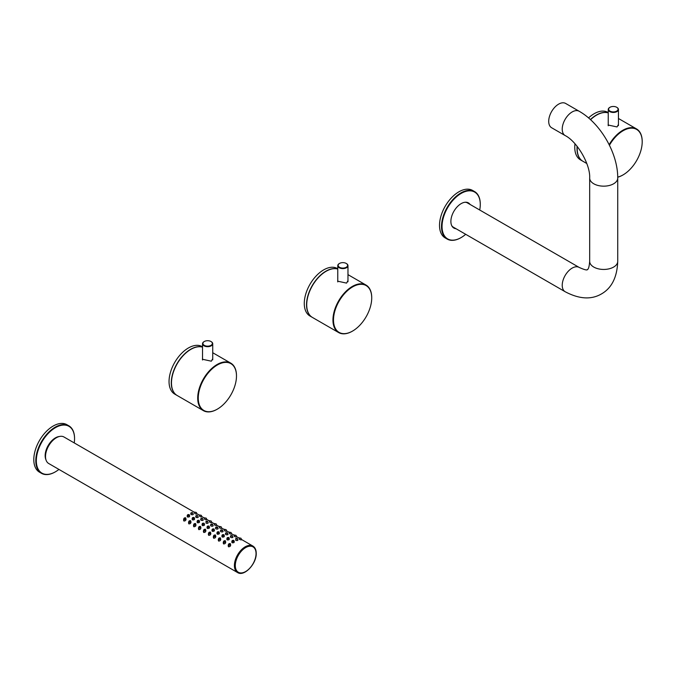 <?xml version="1.0" encoding="UTF-8"?>
<svg xmlns="http://www.w3.org/2000/svg" width="676" height="676" viewBox="0 0 676 676"><rect width="100%" height="100%" fill="white"/><g stroke="black" fill="none" stroke-linecap="round" stroke-linejoin="round"><path stroke-width="1.01" d="M461.024 237.639A27.412 15.827 -60 0 1 460.888 237.715A27.412 15.827 -60 0 1 447.182 239.076L445.197 237.927A27.412 15.827 -60 0 1 439.518 225.378A27.412 15.827 120 0 1 451.483 197.789A27.412 15.827 120 0 1 472.608 190.446L474.594 191.587A27.412 15.827 -60 0 1 480.273 204.144L480.273 204.456A27.032 15.607 -60 0 1 479.723 210.008M447.182 239.076A27.412 15.827 -60 0 1 441.504 226.519A27.412 15.827 -60 0 1 453.469 198.938A27.412 15.827 -60 0 1 474.594 191.587M465.696 234.302A27.032 15.607 -60 0 1 461.159 237.555A27.032 15.607 -60 0 1 442.045 226.519A27.032 15.607 -60 0 1 461.159 193.421A27.032 15.607 -60 0 1 480.273 204.456M456.055 228.733A14.534 8.391 -60 0 1 453.892 228.074A14.534 8.391 -60 0 1 450.884 221.424A14.534 8.391 120 0 1 457.23 206.797A14.534 8.391 120 0 1 468.426 202.901A14.534 8.391 120 0 1 470.082 204.439M454.973 228.108A14.534 8.391 -60 0 1 453.368 227.727M469 203.822A14.534 8.391 120 0 0 467.868 202.623M582.78 161.201A27.412 15.827 -60 0 1 582.695 161.15L580.439 159.849A27.412 15.827 -60 0 1 574.761 147.3A27.412 15.827 120 0 1 574.98 143.811M608.248 112.596L607.851 112.368A27.412 15.827 120 0 0 588.534 117.92M582.695 161.15A27.412 15.827 -60 0 1 577.017 148.602A27.412 15.827 120 0 1 577.11 146.329M608.248 112.85A27.412 15.827 120 0 0 590.41 119.576M586.793 163.516L582.873 161.251A27.412 15.827 -60 0 1 577.194 148.703A27.412 15.827 120 0 1 577.279 146.54M608.248 112.9A27.412 15.827 120 0 0 590.554 119.711M617.72 177.196A27.412 15.827 120 0 0 622.816 175.042A27.412 15.827 120 0 0 622.951 174.966M617.72 177.095A27.032 15.607 120 0 0 623.086 174.89A27.032 15.607 120 0 0 642.2 141.783L642.2 141.47A27.412 15.827 120 0 0 636.522 128.922A27.412 15.827 120 0 0 609.152 144.672M642.2 141.783A27.032 15.607 120 0 0 630.311 128.212A27.032 15.607 120 0 0 609.439 145.247M618.447 124.443L617.044 126.944L608.121 125.018L608.248 124.266M312.304 317.357A27.412 15.827 -60 0 1 312.211 317.306L309.954 316.005A27.412 15.827 -60 0 1 304.276 303.456A27.412 15.827 120 0 1 316.25 275.867A27.412 15.827 120 0 1 337.375 268.524L337.772 268.752M312.211 317.306A27.412 15.827 -60 0 1 306.532 304.758A27.412 15.827 120 0 1 317.374 278.411A27.412 15.827 120 0 1 337.772 269.014M371.724 297.939A27.032 15.607 120 0 0 352.61 286.903A27.032 15.607 120 0 0 333.496 320.01A27.032 15.607 120 0 0 352.61 331.046A27.032 15.607 120 0 0 371.724 297.939L371.724 297.626A27.412 15.827 120 0 0 366.046 285.078A27.412 15.827 120 0 0 344.921 292.421A27.412 15.827 120 0 0 332.947 320.01A27.412 15.827 120 0 0 338.625 332.558L312.388 317.416A27.412 15.827 -60 0 1 306.718 304.868A27.412 15.827 120 0 1 317.45 278.63A27.412 15.827 120 0 1 337.772 269.065M338.625 332.558A27.412 15.827 120 0 0 352.34 331.206A27.412 15.827 120 0 0 352.475 331.122M347.971 280.599L346.568 283.109L337.645 281.174L337.772 280.422M177.061 395.443A27.412 15.827 -60 0 1 176.968 395.392L174.721 394.091A27.412 15.827 -60 0 1 169.042 381.534A27.412 15.827 120 0 1 181.007 353.954A27.412 15.827 120 0 1 202.132 346.602L202.53 346.839M176.968 395.392A27.412 15.827 -60 0 1 171.29 382.836A27.412 15.827 120 0 1 182.131 356.489A27.412 15.827 120 0 1 202.53 347.092M236.482 376.017A27.032 15.607 120 0 0 217.368 364.981A27.032 15.607 120 0 0 198.254 398.088A27.032 15.607 120 0 0 217.368 409.124A27.032 15.607 120 0 0 236.482 376.017L236.482 375.712A27.412 15.827 120 0 0 230.803 363.156A27.412 15.827 120 0 0 209.678 370.507A27.412 15.827 120 0 0 197.713 398.088A27.412 15.827 120 0 0 203.391 410.645L177.154 395.494A27.412 15.827 -60 0 1 171.476 382.946A27.412 15.827 120 0 1 182.216 356.708A27.412 15.827 120 0 1 202.53 347.143M203.391 410.645A27.412 15.827 120 0 0 217.097 409.284A27.412 15.827 120 0 0 217.233 409.208M212.729 358.677L211.326 361.187L202.403 359.252L202.53 358.508M55.305 471.873A27.412 15.827 -60 0 1 55.17 471.958A27.412 15.827 -60 0 1 41.464 473.31L39.478 472.169A27.412 15.827 -60 0 1 33.8 459.621A27.412 15.827 120 0 1 45.765 432.032A27.412 15.827 120 0 1 66.89 424.689L68.876 425.829A27.412 15.827 -60 0 1 74.554 438.378L74.554 438.69A27.032 15.607 -60 0 1 74.233 442.907M41.464 473.31A27.412 15.827 -60 0 1 35.786 460.762A27.412 15.827 -60 0 1 47.751 433.172A27.412 15.827 -60 0 1 68.876 425.829M58.93 469.414A27.032 15.607 -60 0 1 55.44 471.797A27.032 15.607 -60 0 1 36.327 460.762A27.032 15.607 -60 0 1 55.44 427.654A27.032 15.607 -60 0 1 74.554 438.69M45.985 459.841A14.534 8.391 -60 0 1 45.157 455.666A14.534 8.391 120 0 1 59.463 436.485M214.892 523.883L216.041 523.908L214.655 523.647M185.106 519.252L184.523 519.438M190.066 522.117L189.483 522.294M195.026 524.982L194.443 525.159M199.978 527.838L199.403 528.024M204.938 530.702L204.363 530.888M209.898 533.567L209.323 533.753M214.858 536.431L214.275 536.609M219.818 539.296L219.235 539.473M224.778 542.152L224.195 542.338M229.73 545.017L229.156 545.202M194.494 512.34L63.992 437A15.303 8.83 -60 0 0 52.196 441.098A15.303 8.83 -60 0 0 45.52 456.494A15.303 8.83 120 0 0 48.689 463.499L237.572 572.555C244.222 577.017 256.66 563.674 256.229 553.314C256.204 549.858 255.089 547.433 252.875 546.047A15.303 8.83 120 0 0 241.087 550.146A15.303 8.83 120 0 0 234.403 565.55A15.303 8.83 120 0 0 237.572 572.555M188.908 515.594L188.984 514.808L187.86 515.661L188.984 514.808L189.221 515.205M185.604 517.782C186.069 518.923 185.554 519.531 184.058 519.599L183.754 518.847L183.559 520.123L183.914 521.044L184.058 519.599C183.576 518.391 184.083 517.782 185.604 517.782L186.086 519.329M184.244 519.362L185.401 518.002L184.244 519.362L184.016 518.999M185.63 518.56L185.401 518.002L185.292 519.109M189.212 514.647C189.728 515.594 189.204 515.991 187.641 515.839L187.32 515.247L187.159 516.32L187.522 517.013L187.641 515.839C187.159 514.808 187.683 514.411 189.212 514.647L189.694 516.092M185.723 518.796C186.246 520.165 185.646 520.909 183.914 521.044M237.563 539.659C238.121 540.504 237.521 540.732 235.755 540.344L235.865 539.245C235.358 538.417 235.882 538.206 237.445 538.62L237.935 540.065M236.211 536.659C236.777 537.2 236.177 537.141 234.403 536.49L234.2 534.995L236.068 535.384L236.583 536.964M232.603 536.795C233.169 537.64 232.561 537.876 230.803 537.479L230.431 536.938L230.584 535.907L230.913 536.381C230.398 535.553 230.922 535.35 232.485 535.755L232.975 537.2M231.251 533.795C231.817 534.336 231.217 534.277 229.451 533.626L229.24 532.139L231.107 532.519L231.623 534.099M227.643 533.93C228.209 534.784 227.609 535.012 225.843 534.615L225.471 534.074L225.623 533.043L225.953 533.525C225.438 532.696 225.961 532.485 227.525 532.891L228.015 534.336M226.291 530.939C226.857 531.471 226.257 531.412 224.491 530.77L224.28 529.274L226.147 529.654L226.663 531.235M222.683 531.066C223.249 531.919 222.649 532.147 220.883 531.758L220.511 531.218L220.672 530.187L220.993 530.66C220.477 529.832 221.001 529.621 222.565 530.035L223.055 531.471M221.331 528.074C221.897 528.607 221.297 528.556 219.531 527.905L219.32 526.41L221.187 526.79L221.703 528.37M217.723 528.201C218.289 529.054 217.689 529.283 215.923 528.894L215.551 528.353L215.712 527.322L216.033 527.795C215.517 526.967 216.05 526.756 217.613 527.17L218.095 528.615M216.371 525.21C216.945 525.742 216.337 525.691 214.571 525.041L214.368 523.545L216.227 523.934L216.751 525.505M212.771 525.345C213.329 526.19 212.729 526.418 210.963 526.029L210.591 525.489L210.751 524.458L211.073 524.931C210.566 524.103 211.089 523.892 212.653 524.306L213.134 525.751M211.419 522.345C211.985 522.886 211.385 522.827 209.611 522.176L209.408 520.681L211.267 521.069L211.791 522.649M207.811 522.48C208.369 523.325 207.769 523.562 206.003 523.165L206.112 522.066C205.605 521.238 206.129 521.035 207.693 521.441L208.183 522.886M206.459 519.481C207.025 520.021 206.425 519.962 204.651 519.312L204.448 517.824L206.315 518.205L206.831 519.785M202.851 519.616C203.417 520.469 202.808 520.697 201.051 520.3L200.679 519.76L200.831 518.729L201.161 519.21C200.645 518.382 201.169 518.171 202.732 518.577L203.222 520.021M201.499 516.616C202.065 517.157 201.465 517.098 199.69 516.456L199.488 514.96L201.355 515.34L201.87 516.92M197.891 516.751C198.457 517.605 197.857 517.833 196.091 517.444L195.719 516.903L195.871 515.872L196.201 516.346C195.685 515.518 196.209 515.306 197.772 515.72L198.262 517.157M196.539 513.76C197.105 514.292 196.505 514.242 194.739 513.591L194.527 512.095L196.395 512.476L196.91 514.056M192.93 513.887C193.497 514.74 192.897 514.968 191.131 514.58L190.759 514.039L190.919 513.008L191.24 513.481C190.725 512.653 191.249 512.442 192.812 512.856L193.302 514.301M230.347 544.56C230.871 545.929 230.271 546.681 228.547 546.808L228.184 545.887L228.378 544.611L228.691 545.363C228.201 544.155 228.716 543.546 230.237 543.546L230.71 545.093M233.955 541.383C234.513 542.473 233.913 542.938 232.155 542.777L231.784 542.084L231.944 541.011L232.274 541.611C231.784 540.572 232.316 540.175 233.845 540.411L234.327 541.856M225.387 541.696C225.919 543.065 225.311 543.817 223.587 543.952L223.232 543.022L223.418 541.746L223.731 542.498C223.241 541.29 223.756 540.682 225.277 540.682L225.75 542.228M228.995 538.518C229.553 539.609 228.953 540.073 227.195 539.913L226.823 539.22L226.992 538.147L227.313 538.747C226.832 537.707 227.356 537.31 228.885 537.555L229.367 538.992M220.435 538.831C220.959 540.2 220.359 540.952 218.627 541.087L218.272 540.158L218.458 538.882L218.77 539.642C218.28 538.426 218.796 537.826 220.317 537.817L220.798 539.372M224.035 535.662C224.593 536.744 223.993 537.209 222.235 537.057L221.872 536.364L222.032 535.282L222.353 535.882C221.872 534.851 222.396 534.454 223.925 534.691L224.407 536.136M215.475 535.975C215.999 537.335 215.399 538.088 213.667 538.223L213.312 537.293L213.506 536.026L213.81 536.778C213.329 535.569 213.836 534.961 215.357 534.961L215.838 536.507M219.075 532.798C219.632 533.888 219.032 534.353 217.275 534.192L216.911 533.499L217.072 532.426L217.393 533.018C216.911 531.987 217.435 531.59 218.965 531.826L219.446 533.271M210.515 533.111C211.039 534.479 210.439 535.223 208.707 535.358L208.352 534.437L208.546 533.161L208.859 533.913C208.369 532.705 208.884 532.096 210.397 532.096L210.878 533.643M214.123 529.933C214.681 531.023 214.081 531.488 212.315 531.328L211.951 530.635L212.112 529.562L212.433 530.153C211.951 529.122 212.475 528.725 214.013 528.962L214.486 530.407M205.555 530.246C206.079 531.615 205.479 532.367 203.755 532.494L203.391 531.573L203.586 530.297L203.899 531.049C203.408 529.84 203.924 529.232 205.436 529.232L205.918 530.778M209.163 527.069C209.721 528.159 209.121 528.624 207.355 528.463L206.991 527.77L207.152 526.697L207.473 527.297C206.991 526.258 207.515 525.86 209.053 526.097L209.526 527.542M200.595 527.381C201.118 528.75 200.519 529.502 198.795 529.638L198.431 528.708L198.626 527.432L198.938 528.184C198.448 526.976 198.964 526.367 200.485 526.367L200.958 527.914M204.203 524.204C204.76 525.294 204.16 525.759 202.403 525.598L202.031 524.906L202.192 523.832L202.513 524.432C202.031 523.393 202.563 522.996 204.093 523.241L204.566 524.677M195.634 524.517C196.158 525.886 195.558 526.638 193.835 526.773L193.48 525.843L193.666 524.568L193.978 525.328C193.488 524.111 194.004 523.511 195.525 523.503L195.998 525.049M199.243 521.348C199.8 522.43 199.2 522.894 197.443 522.742L197.071 522.049L197.24 520.968L197.561 521.568C197.079 520.537 197.603 520.131 199.133 520.376L199.614 521.821M190.683 521.661C191.207 523.021 190.598 523.773 188.874 523.908L188.519 522.979L188.705 521.711L189.018 522.463C188.528 521.247 189.043 520.647 190.564 520.647L191.046 522.193M194.282 518.484C194.84 519.574 194.24 520.038 192.483 519.878L192.119 519.185L192.28 518.112L192.601 518.703C192.119 517.672 192.643 517.275 194.173 517.512L194.654 518.957M189.322 515.619C189.88 516.709 189.28 517.174 187.522 517.013M241.171 539.524C241.738 540.056 241.138 540.006 239.363 539.355L239.16 537.859L241.019 538.248L241.543 539.828M241.019 538.248L239.481 538.206L239.363 539.355M239.684 538.197L240.842 538.223L239.448 537.961M237.445 538.62L235.865 539.245L235.755 540.344M236.093 539.144L237.225 538.696L235.865 538.865M236.068 535.384L234.521 535.35L234.403 536.49M234.724 535.333L235.882 535.358L234.487 535.096M232.485 535.755L230.913 536.381L230.803 537.479M231.141 536.279L232.265 535.831L230.905 536M231.107 532.519L229.561 532.485L229.451 533.626M229.764 532.468L230.922 532.494L229.527 532.232M227.525 532.891L225.953 533.525L225.843 534.615M226.181 533.415L227.305 532.967L225.945 533.144M226.147 529.654L224.601 529.621L224.491 530.77M224.812 529.604L225.961 529.638L224.576 529.376M222.565 530.035L220.993 530.66L220.883 531.758M221.221 530.55L222.345 530.102L220.993 530.28M221.187 526.79L219.641 526.756L219.531 527.905M219.852 526.739L221.001 526.773L219.615 526.511M217.613 527.17L216.033 527.795L215.923 528.894M216.261 527.686L217.385 527.238L216.033 527.415M216.227 523.934L214.689 523.892L214.571 525.041M212.653 524.306L211.073 524.931L210.963 526.029M211.301 524.83L212.425 524.382L211.073 524.551M211.267 521.069L209.729 521.027L209.611 522.176M209.932 521.019L211.089 521.044L209.695 520.782M207.693 521.441L206.112 522.066L206.003 523.165M206.341 521.965L207.464 521.517L206.112 521.686M206.315 518.205L204.769 518.171L204.651 519.312M204.972 518.154L206.129 518.179L204.735 517.917M202.732 518.577L201.161 519.21L201.051 520.3M201.38 519.1L202.513 518.653L201.152 518.822M201.355 515.34L199.809 515.306L199.69 516.456M200.011 515.289L201.169 515.315L199.775 515.061M197.772 515.72L196.201 516.346L196.091 517.444M196.429 516.236L197.553 515.788L196.192 515.965M196.395 512.476L194.849 512.442L194.739 513.591M195.06 512.425L196.209 512.459L194.823 512.197M192.812 512.856L191.24 513.481L191.131 514.58M191.469 513.371L192.592 512.923L191.232 513.101M230.237 543.546C230.702 544.695 230.186 545.295 228.691 545.363L228.547 546.808M228.877 545.126L230.026 543.766L228.877 545.126L228.649 544.763M230.254 544.324L230.026 543.766L229.916 544.873M233.845 540.411C234.361 541.358 233.837 541.755 232.274 541.611L232.155 542.777M232.493 541.425L233.617 540.572L232.265 541.113M233.845 540.977L233.617 540.572L233.541 541.358M225.277 540.682C225.742 541.831 225.226 542.439 223.731 542.498L223.587 543.952M223.917 542.262L225.074 540.91L223.917 542.262L223.688 541.898M225.294 541.459L225.074 540.91L224.956 542.008M228.885 537.555C229.401 538.493 228.877 538.89 227.313 538.747L227.195 539.913M227.533 538.561L228.657 537.707L227.305 538.248M228.885 538.113L228.657 537.707L228.581 538.502M220.317 537.817C220.782 538.966 220.266 539.575 218.77 539.642L218.627 541.087M218.956 539.406L220.114 538.045L218.956 539.406L218.728 539.042M220.334 538.595L220.114 538.045L220.004 539.144M223.925 534.691C224.44 535.629 223.917 536.026 222.353 535.882L222.235 537.057M222.573 535.696L223.697 534.843L222.345 535.384M223.925 535.248L223.697 534.843L223.621 535.637M215.357 534.961C215.821 536.102 215.306 536.71 213.81 536.778L213.667 538.223M213.996 536.541L215.154 535.181L213.996 536.541L213.768 536.178M215.382 535.705L215.154 535.181L215.044 536.288M218.965 531.826C219.48 532.764 218.956 533.17 217.393 533.018L217.275 534.192M217.613 532.832L218.745 531.987L217.385 532.519M218.973 532.384L218.745 531.987L218.661 532.773M210.397 532.096C210.861 533.237 210.346 533.846 208.859 533.913L208.707 535.358M209.045 533.677L210.194 532.316L209.045 533.677L208.808 533.313M210.422 532.874L210.194 532.316L210.084 533.423M214.013 528.962C214.52 529.908 213.996 530.305 212.433 530.153L212.315 531.328M212.661 529.976L213.785 529.122L212.425 529.663M214.013 529.519L213.785 529.122L213.701 529.908M205.436 529.232C205.91 530.381 205.394 530.981 203.899 531.049L203.755 532.494M204.084 530.812L205.234 529.452L204.084 530.812L203.848 530.449M205.462 530.009L205.234 529.452L205.124 530.559M209.053 526.097C209.568 527.043 209.036 527.441 207.473 527.297L207.355 528.463M207.701 527.111L208.825 526.258L207.473 526.798M209.053 526.655L208.825 526.258L208.74 527.043M200.485 526.367C200.949 527.517 200.434 528.125 198.938 528.184L198.795 529.638M199.124 527.948L200.273 526.596L199.124 527.948L198.888 527.584M200.502 527.145L200.273 526.596L200.164 527.694M204.093 523.241C204.608 524.179 204.084 524.576 202.513 524.432L202.403 525.598M202.741 524.246L203.865 523.393L202.513 523.934M204.093 523.799L203.865 523.393L203.789 524.179M195.525 523.503C195.989 524.652 195.474 525.26 193.978 525.328L193.835 526.773M194.164 525.091L195.313 523.731L194.164 525.091L193.936 524.728M195.541 524.28L195.313 523.731L195.203 524.83M199.133 520.376C199.648 521.314 199.124 521.711 197.561 521.568L197.443 522.742M197.781 521.382L198.905 520.528L197.553 521.069M199.133 520.934L198.905 520.528L198.828 521.323M190.564 520.647C191.029 521.788 190.514 522.396 189.018 522.463L188.874 523.908M189.204 522.227L190.362 520.866L189.204 522.227L188.976 521.864M190.581 521.416L190.362 520.866L190.252 521.973M194.173 517.512C194.688 518.45 194.164 518.855 192.601 518.703L192.483 519.878M192.821 518.517L193.944 517.672L192.592 518.205M194.173 518.069L193.944 517.672L193.868 518.458M339.403 263.505A5.104 2.941 0 0 0 339.259 263.581A5.104 2.941 0 0 0 337.772 265.668A5.104 2.941 0 0 0 339.259 267.747A5.104 2.941 0 0 0 344.819 268.389A5.104 2.941 0 0 0 347.971 265.668A5.104 2.941 0 0 0 346.475 263.581L346.205 263.429A4.715 2.721 0 0 0 339.529 263.429A4.715 2.721 0 0 0 339.529 267.282A4.715 2.721 0 0 0 346.205 267.282A4.715 2.721 0 0 0 346.205 263.429L346.475 263.581M609.879 107.349A5.104 2.941 0 0 0 609.744 107.425A5.104 2.941 0 0 0 608.248 109.504A5.104 2.941 0 0 0 609.744 111.591A5.104 2.941 0 0 0 615.304 112.224A5.104 2.941 0 0 0 618.447 109.504A5.104 2.941 0 0 0 616.951 107.425L616.681 107.264A4.715 2.721 0 0 0 610.014 107.264A4.715 2.721 0 0 0 610.014 111.117A4.715 2.721 0 0 0 616.681 111.117A4.715 2.721 0 0 0 616.681 107.264L616.951 107.425M204.16 341.583A5.104 2.941 0 0 0 204.025 341.667A5.104 2.941 0 0 0 202.53 343.746A5.104 2.941 0 0 0 204.025 345.833A5.104 2.941 0 0 0 209.577 346.467A5.104 2.941 0 0 0 212.729 343.746A5.104 2.941 0 0 0 211.233 341.667L210.963 341.507A4.715 2.721 0 0 0 204.296 341.507A4.715 2.721 0 0 0 204.296 345.36A4.715 2.721 0 0 0 210.963 345.36A4.715 2.721 0 0 0 210.963 341.507L211.233 341.667M579.155 267.417A14.027 8.095 120 0 0 572.149 268.11A14.027 8.095 120 0 0 562.981 280.472A14.027 8.095 120 0 0 565.136 291.711C579.163 299.147 591.28 299.882 601.471 293.925C611.738 288.052 617.154 277.194 617.729 261.35A14.027 8.095 0 0 1 613.622 267.071A14.027 8.095 0 0 1 598.336 268.828A14.027 8.095 0 0 1 589.675 261.35C589.295 266.285 588.551 269.048 587.444 269.631C587.14 268.947 588.931 271.837 579.155 267.417L467.361 202.876A14.027 8.095 120 0 0 465.274 202.234M451.745 225.683A14.027 8.095 120 0 0 453.334 227.17L565.136 291.711M579.155 111.253A14.027 8.095 -60 0 0 572.149 111.954A14.027 8.095 -60 0 0 562.981 124.308A14.027 8.095 -60 0 0 565.136 135.546L551.608 127.739A14.027 8.095 -60 0 1 549.461 116.5A14.027 8.095 -60 0 1 558.621 104.146A14.027 8.095 -60 0 1 565.635 103.445L579.155 111.253C600.643 123.404 617.948 153.384 617.729 178.058A14.027 8.095 0 0 1 613.622 183.787A14.027 8.095 0 0 1 598.336 185.545A14.027 8.095 0 0 1 589.675 178.058L589.675 261.35M256.043 553.576A14.661 8.467 120 0 0 245.675 547.585A14.661 8.467 120 0 0 235.307 565.55A14.661 8.467 120 0 0 245.675 571.533A14.661 8.467 120 0 0 256.043 553.576M636.522 128.922L618.447 118.486M366.046 285.078L347.971 274.642M230.803 363.156L212.729 352.728M252.875 546.047L241.493 539.473M239.118 538.113L236.532 536.609M234.166 535.248L231.572 533.753M229.206 532.384L226.612 530.888M224.246 529.519L221.652 528.024M219.286 526.655L216.692 525.159M214.326 523.799L211.732 522.294M209.366 520.934L206.78 519.438M204.414 518.069L201.82 516.574M199.454 515.205L196.86 513.709M337.772 265.668L337.772 281.926M347.971 265.668L347.971 281.748M608.248 109.504L608.248 125.761M618.447 109.504L618.447 125.592M202.53 343.746L202.53 360.004M212.729 343.746L212.729 359.826M617.729 261.35L617.729 178.058M565.136 135.546C577.177 141.571 590.478 164.614 589.675 178.058"/></g></svg>
